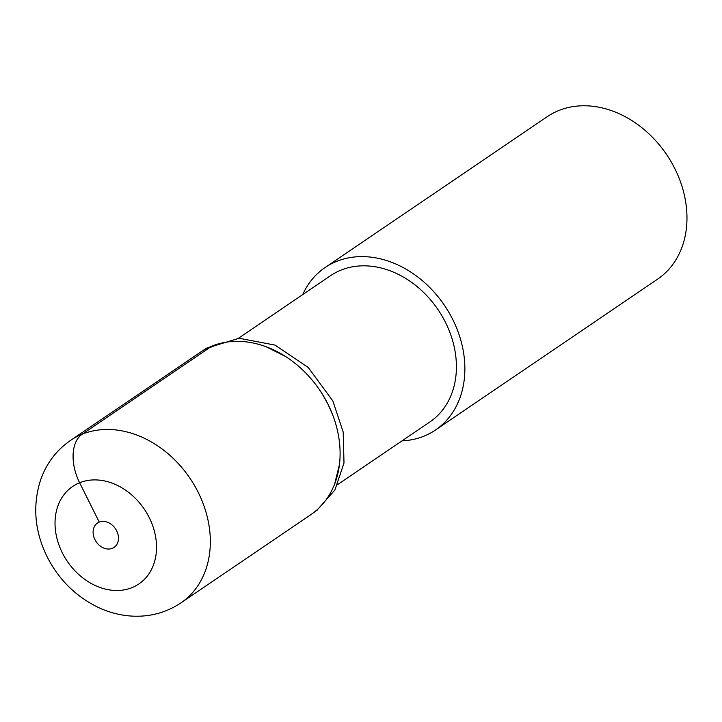 <?xml version="1.0" encoding="UTF-8"?>
<svg xmlns="http://www.w3.org/2000/svg" width="722" height="722" viewBox="0 0 722 722"><rect width="100%" height="100%" fill="white"/><g stroke="black" fill="none" stroke-linecap="round" stroke-linejoin="round"><path stroke-width="1.08" d="M94.907 539.587A14.729 11.624 -124.2 0 0 114.058 547.393A14.729 11.624 -124.2 0 0 116.657 530.814A14.729 11.624 -124.2 0 0 97.506 523.017A14.729 11.624 -124.2 0 0 94.907 539.587M180.924 602.897L310.686 514.768A98.219 77.498 -124.2 0 0 328.005 404.284A98.219 77.498 -124.2 0 0 200.328 352.264L70.566 440.393A98.219 77.498 55.8 0 1 198.234 492.413A98.219 77.498 55.8 0 1 180.924 602.897C166.114 612.698 149.725 617.093 131.747 616.092C120.529 615.379 109.681 612.635 99.203 607.852C76.306 596.968 58.933 579.928 47.092 556.707C34.62 531.23 32.454 505.671 40.567 480.049C46.352 463.488 56.352 450.275 70.566 440.393M435.465 430.023L657.562 279.188A98.219 77.498 -124.2 0 0 674.88 168.713A98.219 77.498 -124.2 0 0 547.204 116.693L325.108 267.528A98.219 77.498 55.8 0 1 452.775 319.548A98.219 77.498 55.8 0 1 435.465 430.023A98.219 77.498 55.8 0 1 402.001 440.88M302.68 294.63A98.219 77.498 55.8 0 1 325.108 267.528M337.743 484.516L429.942 421.901A88.391 69.745 -124.2 0 0 445.528 322.472A88.391 69.745 -124.2 0 0 330.622 275.651L238.368 338.302M332.851 400.963L343.203 432.081L343.997 462.982L334.918 489.985L317.157 510.03M207.115 347.977L239.108 338.275L274.974 345.08L308.177 367.39L332.851 400.954M203.812 350.071L220.634 343.293M266.228 346.795L285.398 356.397M322.409 394.266L328.023 404.275L332.598 414.708M339.412 464.769L334.656 483.984M99.239 522.087L79.628 482.747A39.286 23.79 -112 0 1 82.155 434.22L211.925 346.091M62.282 552.736A58.933 46.497 55.8 0 1 79.628 482.747A58.933 46.497 55.8 0 1 149.274 517.665A58.933 46.497 55.8 0 1 131.927 587.654A58.933 46.497 55.8 0 1 62.282 552.736M207.079 347.932L201.98 351.154M317.211 510.093L312.328 513.64"/></g></svg>
